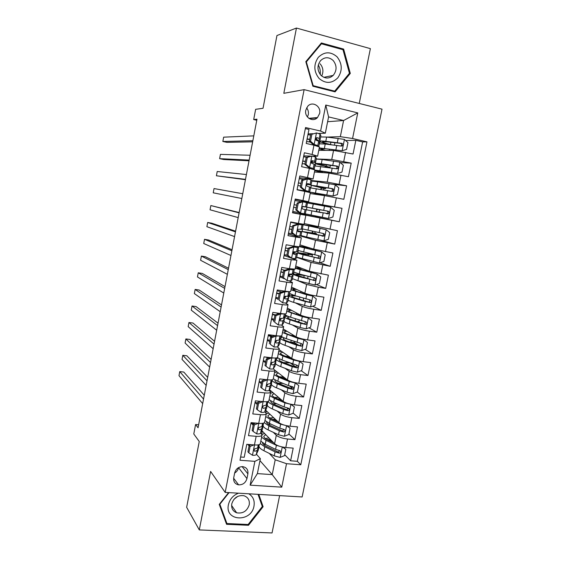 <?xml version="1.0" encoding="UTF-8"?>
<svg xmlns="http://www.w3.org/2000/svg" width="561" height="561" viewBox="0 0 561 561"><rect width="100%" height="100%" fill="white"/><g stroke="black" fill="none" stroke-linecap="round" stroke-linejoin="round"><path stroke-width="0.84" d="M305.794 110.152C304.083 117.263 312.863 122.754 317.498 117.551L319.616 113.483C321.383 106.324 312.372 100.756 307.751 106.246L305.794 110.152M307.435 116.997L308.305 114.633C308.739 112.081 308.171 109.83 306.601 107.88M359.25 103.448L370.379 48.639L296.446 28.05L276.952 35.532L263.032 108.273L255.641 109.318L253.691 119.549L256.77 120.257M302.141 496.962L382.013 109.157L304.118 89.634L225.178 492.397L302.141 496.962M225.178 492.397L210.613 471.429L199.295 529.914L272.05 532.95L279.623 495.622M199.295 529.914L186.652 507.298L199.246 441.493L193.783 433.976L195.586 424.516L198.061 427.777L256.973 119.205L253.691 119.549M305.345 128.595L308.978 129.444L306.208 143.455L313.95 145.201L312.105 154.478L317.617 156.168L312.498 156.126M312.105 154.478L304.364 152.767L301.615 166.701L309.349 168.356L307.519 177.585L313.066 179.015L299.434 177.753M307.519 177.585L299.784 175.965L297.05 189.814L304.777 191.385L302.961 200.558L308.536 201.736L295.135 199.492M302.961 200.558L295.233 199.022L292.512 212.794L300.233 214.281L298.424 223.397L304.034 224.323L305.836 215.312L300.233 214.281M298.424 223.397L290.703 221.953L287.996 235.648L295.717 237.044L293.915 246.118L299.56 246.791L301.341 237.857M293.915 246.118L286.194 244.757L283.508 258.376L291.222 259.687L289.434 268.705L295.107 269.133L296.874 260.276M289.434 268.705L281.72 267.429L279.041 280.97L286.755 282.197L284.974 291.166C288.719 291.72 290.619 291.776 290.682 291.348L292.435 282.576M284.974 291.166L277.267 289.974L274.602 303.438L282.309 304.581L280.535 313.501C284.28 314.006 286.194 313.985 286.278 313.445L288.017 304.742M280.535 313.501L272.835 312.393L270.192 325.787L277.891 326.846L276.131 335.716C279.869 336.172 281.79 336.074 281.903 335.422L283.621 326.797M276.131 335.716L268.431 334.686L265.802 348.002L273.495 348.984L271.741 357.806C275.479 358.213 277.415 358.037 277.548 357.273L279.252 348.725M271.741 357.806L264.056 356.859L261.44 370.106L269.126 370.996L267.38 379.769C271.117 380.134 273.067 379.881 273.221 379.005L273.459 378.899M267.38 379.769L259.701 378.906L257.099 392.076L264.778 392.889L263.046 401.613C266.784 401.935 268.74 401.606 268.915 400.624L270.584 392.223M258.628 403.282L257.688 402.405L256.412 408.878L257.345 409.782L258.628 403.282L263.039 401.613L255.367 400.835L252.78 413.927L260.451 414.663L258.733 423.345C262.464 423.618 264.434 423.211 264.631 422.117L266.286 413.794L268.796 413.141M258.733 423.345L251.062 422.636L248.488 435.659L256.153 436.318C259.89 436.57 261.861 436.114 262.071 434.964L260.648 433.036M261.805 430.617L274.595 443.737C276.924 445.651 280.654 446.914 285.794 447.517L293.193 448.12L290.612 460.791L284.715 454.733M273.312 432.328L276.293 435.287C278.635 437.152 282.379 438.393 287.52 439.011L294.918 439.649L288.922 433.983M294.918 439.649L297.512 426.907L290.107 426.227C284.96 425.589 281.208 424.368 278.852 422.58L265.648 410.189M269.455 389.643L283.13 401.304C285.521 402.973 289.294 404.144 294.448 404.825L301.853 405.575L299.244 418.387L293.144 413.12M288.312 408.948L287.12 407.917M274.946 370.309L287.428 379.923C289.855 381.466 293.641 382.588 298.803 383.303L306.215 384.138L303.592 397.013L297.239 392.027M292.281 388.135L289.532 385.982M279.062 349.678L291.748 358.416C294.209 359.832 298.017 360.912 303.185 361.663L310.605 362.574L307.968 375.526L301.187 370.723M295.949 367.027L290.724 363.332M283.193 328.935L296.096 336.796C298.585 338.08 302.421 339.117 307.596 339.91L315.016 340.899L312.365 353.921L305.093 349.321M298.319 345.043L294.006 342.315M287.351 308.08L300.465 315.065C302.989 316.215 306.846 317.203 312.028 318.031L319.447 319.097L316.783 332.189L308.95 327.82M298.655 322.077L297.849 321.628M291.524 287.12L304.861 293.207C307.421 294.223 311.292 295.17 316.481 296.033L323.914 297.183L321.236 310.345L312.736 306.222M295.724 266.047L309.279 271.229L328.395 275.149L325.703 288.382L316.432 284.539M299.946 244.862L313.725 249.133L332.904 252.99L330.198 266.3L319.994 262.779M304.188 223.573L337.442 230.704L334.721 244.091L320.415 240.129M301.776 201.588L302.891 201.778L298.242 203.229L297.141 203.033L301.776 201.588L301.692 201.013L342 208.299L339.265 221.763L315.303 216.721M342 208.299L317.821 204.169M310.163 193.566L324.482 195.6L343.83 199.302L346.586 185.775L333.073 184.338M314.462 172.003L329.012 173.09L348.43 176.722L351.2 163.118L340.345 162.648M310.506 156.07L303.753 155.888M305.836 215.305L292.569 212.486M295.717 237.044L301.348 237.822L288.312 234.042M291.222 259.687L296.888 260.213L291.881 258.312M289.266 248.558L288.2 248.2L292.828 246.693L293.908 247.036L289.266 248.558L287.926 255.311L291.678 258.277L284.076 255.486M286.755 282.197C290.493 282.765 292.393 282.863 292.449 282.478L289.188 280.914M284.399 278.81L279.862 276.811M282.309 304.581C286.054 305.107 287.961 305.121 288.038 304.623L285.563 303.164M278.095 299.286L275.675 298.031M277.891 326.846C281.629 327.322 283.55 327.252 283.649 326.642L281.601 325.198M273.88 320.562L271.503 319.132M273.495 348.984C277.232 349.412 279.168 349.265 279.287 348.549L277.485 347.056M269.694 341.726L267.359 340.127M269.126 370.996C272.863 371.382 274.806 371.158 274.946 370.33L273.305 368.759M265.528 362.778L263.235 361.011M264.778 392.889C268.516 393.233 270.465 392.931 270.633 391.992L269.084 390.316M261.384 383.717L259.133 381.789M260.451 414.663C264.189 414.958 266.152 414.579 266.342 413.534L264.855 411.732M257.268 404.551L255.045 402.454M246.945 478.596L247.892 473.835C248.299 469.683 246.517 467.285 242.534 466.626C238.481 466.801 235.858 468.898 234.666 472.93L233.72 477.727C233.306 481.64 234.933 484.017 238.6 484.851C242.857 484.921 245.641 482.839 246.945 478.596L238.523 467.622M327.617 121.716L343.584 120.517L328.578 116.905L325.331 133.195L320.604 131.057L305.549 127.55L239.989 460.244L254.876 461.345L260.36 458.653L256.447 454.221M320.604 131.057L325.78 105.04L357.764 112.901L352.567 138.497L366.964 141.849L300.787 464.76L286.524 463.702L281.755 487.158L250.143 485.153L254.876 461.345M316.257 158.973L331.74 159.52L351.2 163.118M318.781 150.32L333.564 150.446L331.74 159.52M311.874 180.551L327.196 182.108L346.586 185.775M306.075 178.91L306.173 178.405M301.692 201.013L301.769 200.607M299.139 213.874L319.98 217.991L318.192 226.917M300.633 236.076L315.506 240.262L313.725 249.133M294.77 235.886L294.883 235.325M296.671 257.331L311.053 262.408L309.279 271.229M315.009 285.03L317.21 274.119L320.745 276.917L319.405 283.522L315.009 285.03L297.926 280.717L306.629 284.434L304.861 293.207M295.472 302.947L302.225 306.334L300.465 315.065M292.302 324.917L297.842 328.122L296.096 336.796M288.775 346.691L293.487 349.784L291.748 358.416M285.051 368.304L289.153 371.333L287.428 379.923M281.201 389.783L284.848 392.763L283.13 401.304M277.281 411.122L280.556 414.081L278.852 422.58M253.165 425.273L250.984 423.008M290.612 460.791L297.351 461.303L362.637 141.912L355.835 140.334L345.653 140.531M333.564 150.446L353.051 154.023L355.835 140.334M339.265 221.763L319.98 217.991M334.721 244.091L315.506 240.262M330.198 266.3L311.053 262.408M325.703 288.382L318.269 287.204L306.629 284.434M321.236 310.345L313.802 309.251C308.62 308.403 304.763 307.435 302.225 306.334M316.783 332.189L309.363 331.172C304.188 330.366 300.345 329.349 297.842 328.122M312.365 353.921L304.946 352.974C299.777 352.21 295.956 351.144 293.487 349.784M307.968 375.526L300.556 374.664C295.395 373.935 291.594 372.827 289.153 371.333M303.592 397.013L296.187 396.227C291.033 395.54 287.246 394.383 284.848 392.763M299.244 418.387L291.839 417.679C286.692 417.026 282.933 415.827 280.556 414.081M240.627 457.005L244.217 457.271L246.777 444.319L254.442 444.95C258.179 445.182 260.15 444.698 260.367 443.499L262.015 435.245M309.272 118.623L317.091 117.929M325.331 133.195L318.634 133.476M312.835 133.714L308.094 133.911M249.084 445.883L247.78 444.403M260.36 458.653L257.373 473.603L272.218 474.627L275.213 459.775L286.524 463.702M259.967 460.637L272.218 474.627L281.755 487.158M269.315 453.421L275.213 459.775M296.446 28.05L283.817 93.315L304.118 89.634M198.629 424.789L195.586 424.516M326.944 137.087L340.331 136.681L343.584 120.517L357.764 112.901M297.407 223.601L297.484 223.222M315.464 215.922L315.289 216.812L299.188 213.608M299.385 213.643L299.532 212.914L295.794 209.842L296.888 210.059L300.64 213.145L305.296 213.937L306.152 209.73L302.947 209.113M297.351 461.303L300.787 464.76M261.728 434.172L262.331 431.157M265.984 412.812L266.37 410.869M274.666 419.467L274.806 418.779M270.262 391.333L270.43 390.477M278.733 399.173L279.013 397.791M282.947 378.142L283.186 376.957M276.804 358.465L276.931 357.82M286.033 362.757L283.957 362.581M287.211 356.887L287.316 356.361M280.97 337.561L281.243 336.165M285.156 316.544L285.472 314.952M289.364 295.416L289.721 293.627M293.592 274.182L293.992 272.183M297.176 257.422L296.678 257.296M297.842 252.829L298.284 250.627M307.807 254.133L307.989 253.235M309.967 237.801L300.675 236.069M301.159 236.202L301.257 235.683M302.12 231.363L302.603 228.951M303.452 224.688L303.529 224.295M312.049 232.976L312.4 231.202M313.368 226.392L313.487 225.788M307.765 203.012L307.954 202.079L301.881 201.055M305.394 214.912L305.591 213.93M306.418 209.786L306.937 207.184M317.687 204.821L317.849 204.043L307.954 202.079M316.313 211.707L316.825 209.148M312.133 181.077L311.909 180.579M310.78 187.893L311.257 185.481M318.767 181.974L312.232 180.607M319.672 194.919L319.777 194.401M320.773 189.443L321.109 187.753M308.543 201.722L310.345 192.661L304.777 191.385M315.163 165.881L315.605 163.651M325.261 167.059L325.422 166.245M313.073 178.973L314.882 169.892L309.349 168.356M319.574 143.749L319.98 141.709M362.637 141.912L366.964 141.849M352.567 138.497L340.331 136.681M317.631 156.098L319.447 146.996L313.95 145.201M257.373 473.603L250.143 485.153M325.78 105.04L328.578 116.905M234.645 473.042C236.693 471.836 237.969 470.111 238.474 467.867M228.608 492.6L219.26 504.374L226.581 524.304L248.495 525.285L263.116 506.73L258.789 494.388M321.39 42.966L305.815 61.675L312.87 86.233L335.092 91.864L350.302 73.414L343.641 49.08L321.39 42.966M261.777 504.998L263.116 506.73M247.934 524.486L248.495 525.285M342.175 49.487L343.641 49.08M349.124 73.659L350.302 73.414M253.916 444.908L250.094 446.409L248.818 452.832L252.562 455.294C254.68 455.413 255.935 455.139 256.328 454.487L258.228 450.294L259.049 446.254M250.599 444.831L250.038 444.585M250.094 446.409L249.189 445.385L247.92 451.787L248.818 452.832M249.189 445.385L251.012 444.67M204.267 395.253L183.791 372.048L179.751 371.599L203.545 399.06M179.751 371.599L178.987 375.66L202.675 403.604M259.14 444.649L257.639 447.902L255.269 448.702C253.684 449.613 253.537 450.462 254.834 451.261L257.134 450.448L259.021 446.325L259 444.943M254.757 448.87L253.909 450.083M281.264 446.745L276.377 445.336L266.026 440.329L261.615 437.25M273.796 442.917L267.941 440.09C265.206 438.744 263.817 437.496 263.768 436.346L265.739 434.649M261.917 434.438L264.624 433.513M283.137 447.152L285.815 449.298L284.539 455.616L280.065 457.411L274.259 455.876L263.943 450.749C260.963 449.235 259.315 447.797 259.014 446.444M263.831 444.789L265.556 444.452M285.815 449.298L282.435 447.019M266.812 439.508L270.619 439.656M271.545 440.602L271.082 440.574L270.9 441.514M260.346 443.674L264.736 446.794L275.065 451.871L279.329 453.197C281.124 452.552 281.271 451.703 279.771 450.651L275.57 449.347L265.234 444.291L260.83 441.177M269.049 438.043L265.206 438.45M279.834 450.665L278.165 452.047L266.65 446.535C263.922 445.168 262.541 443.891 262.499 442.713L262.499 442.706M268.733 440.476L271.082 440.574M238.453 493.189C233.103 495.356 229.758 499.192 228.425 504.697C224.589 521.45 251.377 522.635 253.993 506.071C254.848 500.615 253.116 496.527 248.804 493.799M231.77 503.862C231.188 508.252 232.808 511.232 236.644 512.796C242.857 513.827 247.057 511.169 249.231 504.809C249.827 500.167 248.025 497.13 243.839 495.7C237.808 495.033 233.79 497.754 231.77 503.862M237.787 496.352L233.972 499.297M258.039 494.346L262.317 506.513L248.144 524.493L226.925 523.532L219.842 504.234L229.056 492.628M225.466 521.26L226.925 523.532M318.297 64.964C319.98 67.895 320.612 71.051 320.198 74.452M319.132 78.498C325.639 83.898 331.874 83.666 337.848 77.79C342.603 70.672 342.343 63.688 337.077 56.836C330.625 51.317 324.356 51.5 318.262 57.383C313.445 64.62 313.739 71.661 319.132 78.498M320.927 75.293C325.057 78.87 329.146 78.905 333.206 75.398C337.014 70.497 337.007 65.532 333.178 60.511C328.921 56.794 324.721 56.829 320.583 60.616C317.014 65.567 317.126 70.462 320.927 75.293M320.079 63.786C323.178 67.488 323.718 71.563 321.684 76.001M321.425 43.793L342.981 49.705L349.44 73.274L334.707 91.141L313.178 85.686L306.355 61.906L321.425 43.793L320.45 44.095M333.206 91.387L334.707 91.141M312.736 85.77L313.178 85.686M305.92 62.026L306.355 61.906M258.467 423.317L254.35 424.901L253.067 431.367L256.812 433.884C258.937 434.025 260.185 433.793 260.563 433.204L262.394 429.375L263.221 425.322M253.705 423.843L250.998 422.938M254.35 424.901L253.425 423.955L252.155 430.392L253.067 431.367M253.425 423.955L255.725 423.064M207.689 377.357L186.841 355.779L182.802 355.302L207.023 380.828M182.802 355.302L182.037 359.384L206.153 385.393M263.579 423.099L261.882 426.577L259.427 427.286C257.92 428.239 257.815 429.095 259.091 429.845L261.37 429.144L263.186 425.392L263.116 424.053M259.105 427.391L258.158 428.751M257.345 409.782L261.089 412.349C263.207 412.517 264.455 412.335 264.827 411.802L266.58 408.352L267.408 404.285M257.555 403.071L255.08 402.286M257.688 402.405L260.472 401.353M211.118 359.377L189.913 339.447L185.866 338.935L210.522 362.504M185.866 338.935L185.102 343.03L209.646 367.097M267.997 401.452L266.152 405.14L263.614 405.757C262.19 406.746 262.113 407.602 263.368 408.317L265.634 407.721L267.38 404.348L267.239 403.057M263.495 405.792L262.443 407.3M267.478 379.783L262.934 381.543L261.643 388.079L265.388 390.701C267.506 390.898 268.747 390.758 269.105 390.281L270.795 387.216L271.622 383.128M267.373 385.049L267.001 384.755M261.671 382.286L259.182 381.522M267.541 379.832L269.532 379.93M262.934 381.543L261.98 380.737L260.69 387.251L261.643 388.079M261.98 380.737L265.234 379.531M214.568 341.312L192.991 323.045L188.945 322.505L214.036 344.103M188.945 322.505L188.173 326.621L213.152 348.711M272.099 380.638L270.437 383.584L267.821 384.117C266.489 385.134 266.433 385.989 267.674 386.669L269.925 386.178L271.594 383.184L271.363 381.943M267.927 384.089L266.748 385.73M271.573 357.785L267.26 359.685L265.963 366.256L269.708 368.935C271.833 369.152 273.067 369.054 273.41 368.647L275.023 365.961L275.858 361.866M265.809 361.382L263.305 360.653M271.875 358.009L275.121 358.023M267.26 359.685L266.286 358.949L264.995 365.499L265.963 366.256M266.286 358.949L270.023 357.595M218.033 323.164L196.084 306.579L192.03 306.004L217.563 325.611M192.03 306.004L191.259 310.135L216.679 330.24M276.342 359.349L276.629 357.897L276.342 359.349L274.75 361.915L272.064 362.364C270.809 363.402 270.788 364.25 272.001 364.902L274.231 364.517L275.83 361.908L275.493 360.716M269.624 357.736L268.719 357.434M265.318 357.013L268.635 358.1M272.408 362.28L271.096 364.04M263.116 425.855C263.439 427.103 265.108 428.45 268.109 429.887L278.508 434.768L284.336 436.276L288.81 434.516L290.1 428.155L286.482 425.666L280.64 424.172L270.206 419.418L265.746 416.528M278.263 422.026L272.113 419.228C269.357 417.952 267.948 416.781 267.877 415.736L269.911 414.193M268.326 424.319L270.83 424.06M286.966 425.764L290.1 428.155M272.267 419.305L275.521 419.453M276.51 420.385L275.093 420.582M264.287 422.742L268.908 425.911L279.315 430.75L283.712 432.04C285.416 431.318 285.528 430.462 284.048 429.474L279.827 428.204L269.406 423.401L264.96 420.477M273.712 417.756L269.75 417.959M284.076 429.481L282.414 430.953L270.816 425.708C268.067 424.404 266.664 423.218 266.601 422.131L266.629 421.886M274.371 420.252L275.149 420.315M267.232 405.154C267.583 406.304 269.273 407.552 272.302 408.92L282.779 413.548L288.627 415.028L293.115 413.289L294.406 406.9L290.787 404.355L284.925 402.896L274.406 398.394L269.897 395.694M282.807 401.031L276.307 398.261C273.537 397.048 272.099 395.968 272.015 395.014L274.133 393.633M270.381 393.233L273.011 392.672M272.997 403.773L276.601 403.696M290.836 404.25L294.406 406.9M278.382 399.144L280.43 399.004M281.615 400.021L280.472 400.035M268.095 401.424C268.6 402.496 270.269 403.668 273.102 404.923L283.593 409.502L288.116 410.757C289.728 409.972 289.806 409.109 288.347 408.177L284.111 406.949L273.607 402.398L269.105 399.656M278.551 397.398L274.497 397.391M288.34 408.177L286.692 409.747L275.009 404.769C272.239 403.541 270.809 402.433 270.732 401.445L270.851 400.996M271.377 384.348C271.748 385.386 273.459 386.55 276.517 387.84L287.078 392.216L292.947 393.661L297.435 391.957L298.74 385.533L295.114 382.932L289.231 381.501L278.635 377.258L274.07 374.741M295.114 382.932L294.679 382.602M287.463 379.951L280.528 377.174C277.73 376.031 276.278 375.036 276.166 374.18L278.41 372.974M274.504 372.56L277.274 372.104M277.954 383.17L283.137 383.436M294.735 382.616L298.74 385.533M284.483 378.065L284.357 378.703L284.743 378.409L283.515 376.985M286.811 379.446L286.419 379.531M272.183 380.435C272.597 381.438 274.308 382.567 277.316 383.822L287.891 388.149L292.54 389.355C294.062 388.514 294.104 387.651 292.667 386.767L288.41 385.575L277.828 381.277L273.27 378.731M283.635 376.999L279.581 376.775M292.618 386.753L290.998 388.429L279.217 383.724C276.426 382.56 274.981 381.536 274.876 380.653L275.171 380.042M275.542 363.437C275.935 364.362 277.674 365.435 280.752 366.642L291.39 370.765L297.288 372.174L301.783 370.505L303.094 364.047L299.469 361.389L293.564 359.994L282.877 356.004L278.263 353.689M299.469 361.389L298.704 360.87M292.554 358.879L284.771 355.983C281.952 354.91 280.472 353.998 280.346 353.241L282.751 352.217M278.642 351.775L281.615 351.438M296.909 365.218L295.857 367.034L294.104 366.621L283.452 362.56L289.679 362.932M287.751 357.091L287.555 356.382M290.24 357.378L291.538 358.5M288.066 355.884L287.961 356.431L289.02 356.537M276.314 359.391C276.65 360.302 278.403 361.375 281.559 362.602L292.218 366.677L296.979 367.834C298.417 366.936 298.424 366.074 297.014 365.239L282.071 360.05L277.372 357.616M277.968 358.079L276.489 358.696M287.961 356.431L285.318 356.186M283.452 362.56C280.64 361.466 279.175 360.534 279.048 359.748L279.659 359.026M275.591 335.646L276.236 336.06L271.615 337.708L270.304 344.314L274.056 347.049L277.744 346.887L279.28 344.594L280.114 340.478M274.056 347.049L270.304 344.314M269.967 340.373L267.45 339.671M276.236 336.06L279.883 336.004M271.615 337.708L270.619 337.049L269.322 343.634M270.619 337.049L274.841 335.541M221.511 304.939L199.19 290.037L195.137 289.434L221.111 307.035M195.137 289.434L194.358 293.585L220.221 311.685M281.019 335.927L280.605 337.946L279.09 340.12L276.328 340.485C275.156 341.544 275.163 342.385 276.349 343.016L278.565 342.743L280.086 340.52L279.602 339.377M272.562 336.355L268.333 335.205M268.235 335.674L271.706 336.663M276.952 340.387L275.472 342.238M279.729 342.406C280.149 343.227 281.91 344.202 285.009 345.338L295.738 349.194L301.657 350.576L306.152 348.935L307.47 342.441L303.845 339.735L297.912 338.367L282.485 332.519M303.845 339.735L289.034 334.672C286.194 333.669 284.693 332.841 284.546 332.196C284.511 331.684 285.395 331.411 287.197 331.369M282.807 330.885L286.061 330.681M289.862 342.049L290.822 342.161C293.445 342.469 294.798 342.385 294.883 341.908L294.918 341.726M294.16 335.927L294.167 336.446M292.127 335.737L294.679 335.934M280.465 338.143L280.472 338.206C280.64 339.019 282.421 340.043 285.822 341.277L296.566 345.085L301.439 346.179C302.793 345.246 302.772 344.384 301.383 343.591L286.334 338.704C283.305 337.624 281.545 336.698 281.061 335.92M282.709 337.182L280.689 337.729M301.215 343.563L300.31 345.471L299.665 345.443L287.709 341.291C284.876 340.268 283.382 339.412 283.242 338.732L284.413 337.974M275.991 315.605L274.981 315.016L279.588 313.41L280.612 313.992L275.991 315.605L274.673 322.245L278.424 325.036L282.092 325.015L283.557 323.115L284.399 318.985M278.424 325.036L274.673 322.245M274.147 319.251L271.615 318.578M279.588 313.41L280.598 313.508M280.612 313.992L284.42 313.865M274.981 315.016L273.67 321.642M225.01 286.629L202.311 273.431L198.25 272.8L224.673 288.375M198.25 272.8L197.472 276.966L223.783 293.045M284.89 316.432L285.402 313.844L284.89 316.432L283.445 318.206L280.626 318.487C279.532 319.56 279.56 320.401 280.724 321.004L282.926 320.843L284.448 318.725L283.684 317.919M275.36 314.889L272.485 314.167M272.408 314.56L274.939 315.226M281.58 318.389L279.883 320.31M278.74 313.704L276.089 312.863M283.943 321.271C284.385 321.979 286.166 322.856 289.294 323.914L300.1 327.512L306.047 328.858L310.549 327.245L311.867 320.717L308.248 317.961L302.295 316.621L286.72 311.236M308.248 317.961L293.319 313.248C290.458 312.316 288.936 311.579 288.768 311.032C288.719 310.57 289.721 310.373 291.783 310.443M286.994 309.882L290.654 309.84M297.239 321.614L299.02 321.299L299.272 320.058M299.406 315.184L300.296 314.973M287.905 316.264C285.696 316.257 284.623 316.523 284.679 317.07C284.876 317.771 286.685 318.69 290.107 319.826L300.934 323.374L305.913 324.412C307.19 323.445 307.14 322.582 305.78 321.832L290.626 317.245C287.491 316.215 285.696 315.366 285.247 314.693M305.535 321.783L304.77 323.774L304.034 323.774L291.993 319.896C289.132 318.95 287.618 318.185 287.456 317.603L289.693 316.937M280.395 293.382L279.364 292.87L283.978 291.292L285.023 291.797L280.395 293.382L279.069 300.058L282.814 302.905L286.475 303.017L287.856 301.516L288.698 297.372M282.814 302.905L279.069 300.058M278.347 298.017L275.802 297.379M283.978 291.292L285.872 291.299M285.023 291.797L289.034 291.622M279.364 292.87L278.046 299.525M228.516 268.235L205.438 256.756L201.378 256.089L228.257 269.624M201.378 256.089L200.6 260.276L227.359 274.315M289.195 294.791L289.827 291.629L289.195 294.791L287.835 296.173L284.96 296.369C283.929 297.456 283.985 298.291 285.121 298.873L287.309 298.824L288.677 297.393L287.548 296.271M279.217 293.627L276.664 293.017M276.601 293.333L279.147 293.964M285.521 296.208L285.851 296.811L284.322 298.27M281.853 292.022L277.106 290.78M288.172 300.016C288.635 300.612 290.444 301.397 293.599 302.372L310.457 307.021L314.966 305.443L316.292 298.88L312.673 296.061L306.692 294.756L290.984 289.841M312.673 296.061L297.632 291.706L293.01 289.757C292.947 289.35 294.16 289.252 296.643 289.455M291.201 288.768L295.528 288.95M294.195 295.451C290.626 295.121 288.859 295.247 288.908 295.829C289.125 296.404 290.963 297.218 294.42 298.27L305.324 301.552L310.408 302.519C311.607 301.523 311.537 300.668 310.198 299.946L294.939 295.675L289.49 293.41M309.861 299.883L309.251 301.965L308.431 301.993L296.292 298.396C293.41 297.519 291.881 296.839 291.692 296.362C291.657 295.871 293.172 295.773 296.243 296.061M284.82 271.033L283.768 270.598L288.389 269.056L289.455 269.476L284.82 271.033L283.487 277.751L287.232 280.654L290.871 280.9L292.183 279.799L293.024 275.64M287.232 280.654L283.487 277.751M282.569 276.664L280.016 276.061M288.389 269.056L290.654 268.894M289.455 269.476L293.08 269.799L293.817 269.273M283.768 270.598L282.442 277.295M232.051 249.757L208.587 240.017L204.52 239.316L231.854 250.781M204.52 239.316L203.734 243.516L230.95 255.5M293.529 273.039L294.273 269.294L293.529 273.039L292.239 274.02L289.322 274.133C288.361 275.22 288.431 276.047 289.546 276.622L291.713 276.685L293.059 275.486L289.63 273.985M283.424 272.337L280.865 271.755M280.816 271.994L283.375 272.597M289.118 274.287L290.219 274.932L288.803 276.103M284.799 270.255L281.32 269.427M317.21 274.119L295.268 268.326M317.119 274.049L297.274 268.368C297.218 268.018 298.817 268.053 302.084 268.481M295.43 267.541L300.991 268.06M303.781 275.206L303.094 275.1C296.594 274.077 293.277 273.866 293.158 274.476L298.754 276.594L297.926 280.717L292.428 278.656M305.899 275.774L304.181 275.528L303.76 277.632M298.754 276.594L314.917 280.5C316.046 279.483 315.955 278.635 314.637 277.947L299.272 273.985L293.754 272.008M314.188 277.856L313.746 280.023L312.849 280.086L295.956 275.009C296.047 274.511 298.789 274.68 304.181 275.528M291.678 258.277L295.296 258.663L296.531 257.962L297.379 253.789M287.379 255.332L284.245 254.631M292.828 246.693L294.623 246.917L295.843 246.44M293.908 247.036L297.519 247.499L298.662 246.833M288.2 248.2L286.867 254.932L287.926 255.311M290.514 257.815L286.867 254.932M235.592 231.188L211.742 223.201L207.675 222.465L235.466 231.854M207.675 222.465L206.89 226.686L234.561 236.595M298.733 246.994L297.884 251.174L296.678 251.742L293.719 251.763C292.814 252.857 292.905 253.684 293.992 254.245L296.145 254.421L297.4 253.684L293.256 252.275M287.66 250.942L285.086 250.381M285.051 250.543L287.625 251.111M293.144 252.534L294.553 253.13L293.312 253.803M288.137 248.53L285.563 247.962M296.706 257.176L319.356 262.99L323.872 261.475L325.219 254.841L321.593 251.91L299.581 246.7M321.593 251.91L301.566 246.861L309.286 247.759M299.679 246.202L308.213 247.429M302.281 258.944L303.108 254.799L297.435 253.004C297.519 252.597 300.808 252.948 307.309 254.049L309.644 254.301L308.241 253.299M310.78 253.916L312.386 254.834L308.417 254.406L308.136 255.823M303.108 254.799L319.447 258.362C320.513 257.331 320.401 256.482 319.104 255.823L298.038 250.494M318.508 255.704L318.262 257.969L317.295 258.06L300.233 253.544L308.417 254.406M293.74 225.957L292.66 225.676L297.288 224.204L298.389 224.47L293.74 225.957L292.393 232.752L296.145 235.774L300.899 236.013L301.762 231.77L297.554 230.648M296.145 235.774L294.96 235.389L291.32 232.45L292.393 232.752M293.417 234.14L288.501 233.081M297.288 224.204L300.261 224.393L290.64 222.268M298.389 224.47L303.122 224.954L290.647 222.212M292.66 225.676L291.32 232.45M239.154 212.542L210.845 205.55L239.098 212.843M210.845 205.55L210.052 209.786L238.187 217.605M291.916 229.428L289.329 228.895M303.115 224.989L302.26 229.183L298.143 229.267C297.288 230.361 297.4 231.188 298.459 231.742L301.734 231.826L300.899 236.013M289.315 228.979L291.895 229.512M297.575 230.802L298.908 231.216L297.898 231.427M292.414 226.91L289.827 226.378M323.956 240.753L326.186 229.722L329.721 232.633L328.367 239.309L323.844 240.795L306.657 237.058L307.491 232.885L301.734 231.42L313.872 233.236L312.603 232.829L312.568 231.237M326.186 229.722L303.073 224.702L313.396 226.237M326.095 229.645L305.878 225.249L317.94 227.219L313.424 226.111M306.657 237.058L301.005 235.585M315.002 231.995L315.114 233.292L316.621 233.769L312.673 233.18L312.533 233.888M307.491 232.885L323.999 236.097C325.001 235.052 324.868 234.21 323.599 233.572L302.344 228.867M322.778 233.418C323.718 234.189 323.725 234.982 322.792 235.788L304.539 231.959L312.673 233.18M300.64 213.145L299.532 212.914M299.286 212.71L292.779 211.42M302.891 201.778L307.519 202.879L306.685 207.072L302.596 206.644C301.797 207.745 301.916 208.566 302.961 209.113L306.152 209.73M301.278 201.743L294.932 200.55M298.242 203.229L296.888 210.059M297.141 203.033L295.794 209.842M241.833 198.517L213.229 192.816L214.029 188.559L242.745 193.734M296.194 207.794L293.599 207.29L296.194 207.794M294.111 204.695L296.713 205.193L294.111 204.681M303.052 206.406L306.678 207.079M317.484 209.176L321.39 210.045L319.987 209.786L319.223 210.957L319.328 212.226L320.878 212.598L316.818 211.735L316.713 210.473L317.47 209.295L318.634 209.512L306.572 207.1L312.421 208.194L313.262 203.994L307.498 202.97M305.331 213.874L328.353 218.474L332.883 217.023L334.244 210.312L330.618 207.261L313.262 203.994M311.053 215.045L311.895 210.852L306.054 209.716L319.475 212.324M317.47 209.267L326.797 210.957C328.143 211.546 328.332 212.388 327.344 213.482L316.958 211.834M311.895 210.852L328.564 213.713C329.517 212.661 329.363 211.82 328.115 211.202L312.421 208.194M302.765 180.376L301.643 180.256L306.285 178.847L307.428 178.959L302.765 180.376L301.404 187.241L305.156 190.382L309.721 191.799L297.071 189.709M305.156 190.382L304.027 190.235L306.853 191.238L297.085 189.646M307.428 178.959L310.983 179.843L311.937 180.684L311.11 184.85L308.024 183.615L307.077 183.896C306.327 184.99 306.46 185.81 307.484 186.357L310.563 187.514L309.735 191.75M304.027 179.534L299.244 178.714M301.643 180.256L300.289 187.101L301.404 187.241M304.027 190.235L300.289 187.101M245.494 179.345L216.42 175.775L217.219 171.505L246.412 174.541M298.403 182.963L301.019 183.433M306.706 184.401L311.096 184.913L311.937 180.6M297.905 185.495L300.514 185.964M307.358 183.713L308.22 184.352L306.783 184.253M301.033 183.335L298.424 182.872M245.423 179.695L216.42 175.775M321.937 186.988L321.776 187.795L325.668 188.748L324.237 188.608L323.459 189.891M320.927 189.471L321.726 188.089L322.912 188.215L310.92 185.27L316.853 186.028L317.701 181.799L311.86 181.084M320.555 193.882L320.436 194.464L312.393 192.598L332.89 196.027L337.42 194.611L338.788 187.858L335.169 184.758L317.701 181.799M332.89 196.027L309.574 192.051L319.742 194.583M320.436 194.464L324.342 195.361L319.714 194.73M310.506 187.886L332.105 191.42L333.15 191.21C334.054 190.144 333.886 189.309 332.652 188.713L316.853 186.028M321.776 187.795L313.746 185.817L331.313 188.552C332.645 189.113 332.848 189.941 331.916 191.049L333.15 191.21M307.316 157.389L306.18 157.353L311.979 156.007L307.316 157.389L305.948 164.296L309.7 167.501L313.248 168.454L314.167 169.534M309.7 167.501L308.55 167.43L310.31 167.907L311.152 168.756M311.979 156.007L315.52 157.038L316.39 158.223L315.555 162.501M306.558 157.241L303.578 156.757M306.18 157.353L304.812 164.24L305.948 164.296M308.55 167.43L304.812 164.24M249.168 160.081L219.624 158.658L220.431 154.373L250.094 155.25M311.145 162.417L315.534 162.613L314.658 161.379L312.575 160.719L311.593 161.014C310.878 162.108 311.025 162.928 312.028 163.475L314.111 164.121L315.009 165.172L314.174 169.443M302.716 161.112L305.345 161.561M302.232 163.574L304.861 164.015M311.762 160.881L312.652 162.059L311.117 162.108M305.38 161.372L302.751 160.937M249.028 160.804L223.699 159.513L219.624 158.658M326.411 164.682L326.102 166.21L329.973 167.332L328.213 167.473M325.569 167.101L327.203 166.799L324.924 166.14C318.417 164.696 315.205 163.756 315.296 163.321L321.306 163.735L322.161 159.492L316.236 159.079M323.753 172.697L316.762 170.691L337.449 173.454L341.993 172.073L343.367 165.285L339.742 162.122L322.161 159.492M337.449 173.454L314.847 170.074M314.735 170.614L322.617 172.613M314.875 165.916L336.67 168.812L337.757 168.573C338.62 167.501 338.437 166.673 337.217 166.091L321.306 163.735M326.102 166.21C320.703 165.011 318.045 164.233 318.122 163.875L335.857 166.021C337.175 166.554 337.392 167.381 336.502 168.496L337.757 168.573M311.895 134.275L316.565 132.929L311.895 134.275L310.521 141.218L314.272 144.486L317.799 145.587L318.241 146.33M314.272 144.486L313.101 144.493L315.121 145.474M316.565 132.929L320.086 134.107L320.871 135.72L320.029 140.033M310.584 135.075L307.94 134.682M310.731 134.317L309.363 141.246L310.521 141.218M313.101 144.493L309.363 141.246M252.864 140.727L222.843 141.477L223.65 137.165L253.789 135.874M316.376 140.369L320.022 140.005L319.216 138.476L317.154 137.69L316.138 137.999C315.457 139.093 315.612 139.913 316.6 140.46L318.669 141.232L319.482 142.711L318.739 146.512M307.056 139.142L309.693 139.563M306.587 141.54L310.345 142.101M316.243 137.908L317.112 139.64L315.086 139.836M309.749 139.289L307.112 138.883M252.653 141.828L226.917 142.361L222.843 141.477M325.506 150.376C322.407 149.549 320.962 148.974 321.158 148.658L326.229 148.812L342.042 150.755L346.579 149.408L347.967 142.585L344.342 139.359L326.642 137.052L320.647 136.954M342.042 150.755L319.258 147.915M319.09 148.756L324.314 150.369M330.906 142.242L330.457 144.507L331.383 144.731M319.279 143.826L325.247 144.023L341.256 146.084L342.385 145.818C343.206 144.738 343.016 143.918 341.81 143.343L325.787 141.323C322.133 140.923 320.1 140.895 319.686 141.246C319.553 141.884 322.666 142.957 329.041 144.458M330.457 144.507C325.057 143.244 322.414 142.34 322.526 141.807L327.617 141.87L340.429 143.364C341.726 143.875 341.958 144.696 341.116 145.825L342.385 145.818M329.012 173.09L327.196 182.108M324.482 195.6L322.68 204.576M276.293 435.287L274.595 443.737M287.52 439.011L285.794 447.517M345.59 152.34L343.739 161.47M340.976 175.13L339.139 184.211M336.383 197.795L334.552 206.827M331.817 220.333L330.001 229.316M327.28 242.745L325.471 251.679M322.764 265.037L320.962 273.915M318.269 287.204L316.481 296.033M313.802 309.251L312.028 318.031M309.363 331.172L307.596 339.91M304.946 352.974L303.185 361.663M300.556 374.664L298.803 383.303M296.187 396.227L294.448 404.825M291.839 417.679L290.107 426.227M256.153 436.318L254.442 444.95M242.093 466.619L247.892 473.835M254.512 444.95L252.464 455.23M259.021 446.325L258.228 450.294M257.134 450.448L256.328 454.487M258.242 444.866L257.639 447.902M253.902 450.203L254.834 451.261M280.177 457.369L282.274 446.984M265.234 444.291L266.026 440.329M263.943 450.749L264.736 446.794M275.57 449.347L276.377 445.336M274.259 455.876L275.065 451.871M278.165 452.047L279.259 453.19M258.796 423.345L256.721 433.821M263.186 425.392L262.394 429.375M261.37 429.144L260.563 433.204M262.527 423.331L261.882 426.577M258.158 428.885L259.091 429.845M263.109 401.62L260.991 412.286M267.38 404.348L266.58 408.352M265.634 407.721L264.827 411.802M266.84 401.676L266.152 405.14M262.457 407.454L263.368 408.317M267.429 379.874L265.29 390.638M271.594 383.184L270.795 387.216M269.925 386.178L269.105 390.281M271.173 379.909L270.437 383.584M266.791 385.919L267.674 386.669M271.762 358.051L269.617 368.872M275.83 361.908L275.023 365.961M274.231 364.517L273.41 368.647M275.528 358.016L274.75 361.915M271.159 364.264L272.001 364.902M284.448 436.234L286.573 425.729M269.406 423.401L270.206 419.418M268.109 429.887L268.908 425.911M279.827 428.204L280.64 424.172M278.508 434.768L279.315 430.75M282.414 430.953L283.529 432.019M288.74 414.979L290.879 404.418M273.607 402.398L274.406 398.394M272.302 408.92L273.102 404.923M284.111 406.949L284.925 402.896M282.779 413.548L283.593 409.502M286.692 409.747L287.828 410.736M293.059 393.619L295.205 382.995M277.828 381.277L278.635 377.258M276.517 387.84L277.316 383.822M288.41 385.575L289.231 381.501M287.078 392.216L287.891 388.149M290.998 388.429L292.148 389.341M283.74 377.49L284.364 377.56M297.4 372.132L299.56 361.459M286.867 361.866L286.678 362.827M282.071 360.05L282.877 356.004M280.752 366.642L281.559 362.602M292.737 364.089L293.564 359.994M291.39 370.765L292.218 366.677M295.317 366.999L296.489 367.827M287.975 357.175L290.325 357.469M276.117 336.102L273.957 346.979M280.086 340.52L279.28 344.594M281.005 335.934L280.605 337.946M278.565 342.743L277.744 346.887M279.911 336.004L279.09 340.12M275.577 342.49L276.349 343.016M301.769 350.534L303.936 339.805M292.351 334.517L292.113 335.73M291.173 340.408L290.822 342.161M286.334 338.704L287.148 334.637M285.009 345.338L285.822 341.277M297.085 342.483L297.912 338.367M295.738 349.194L296.566 345.085M299.665 345.443L300.857 346.2M280.5 314.027L278.326 324.966M284.371 319.02L283.557 323.115M282.926 320.843L282.092 325.015M284.28 314.034L283.445 318.206M280.03 320.597L280.724 321.004M306.159 328.823L308.34 318.024M296.664 313.038L296.418 314.23M295.5 318.83L295.079 320.913M290.626 317.245L291.447 313.157M289.294 323.914L290.107 319.826M301.46 320.766L302.295 316.621M300.1 327.512L300.934 323.374M304.034 323.774L305.247 324.447M284.904 291.832L282.723 302.835M288.677 297.393L287.856 301.516M287.309 298.824L286.475 303.017M288.67 291.972L287.835 296.173M284.539 298.578L285.121 298.873M310.57 306.986L312.765 296.131M300.991 291.44L300.752 292.618M299.847 297.134L299.406 299.329M294.939 295.675L295.759 291.559M293.599 302.372L294.42 298.27M305.857 298.922L306.692 294.756M304.49 305.703L305.324 301.552M308.431 301.993L309.665 302.582M289.336 269.518L287.141 280.584M293.003 275.661L292.183 279.799M291.713 276.685L290.871 280.9M293.08 269.799L292.239 274.02M289.083 276.426L289.546 276.622M305.345 269.729L305.114 270.886M299.272 273.985L300.1 269.848M310.275 276.966L311.124 272.779M308.908 283.782L309.749 279.602M312.849 280.086L314.104 280.591M293.796 247.078L291.587 258.2M297.358 253.803L296.531 257.962M298.711 247.001L297.884 251.174M296.145 254.421L295.296 258.663M297.519 247.499L296.678 251.742M319.468 262.955L321.684 251.98M309.721 247.892L309.497 249.035M303.634 252.17L304.462 248.018M314.721 254.883L315.57 250.669M313.34 261.742L314.188 257.534M317.295 258.06L318.564 258.481M308.529 253.895L311.039 254.329M298.27 224.512L296.054 235.697M303.094 224.989L302.26 229.183M300.598 232.037L299.749 236.3M301.986 225.073L301.131 229.344M313.999 226.574L313.901 227.065M308.017 230.241L308.852 226.062M319.195 232.675L320.043 228.446M317.807 239.575L318.655 235.347M321.762 235.908L323.052 236.251M312.736 232.92L315.247 233.383M302.779 201.813L300.542 213.068M306.138 209.73L305.296 213.937M307.505 202.858L306.664 207.072M305.079 209.526L304.223 213.811M306.467 202.521L305.619 206.813M317.47 209.295L319.987 209.786M328.466 218.432L330.71 207.339M323.69 210.354L324.546 206.097M322.295 217.282L323.15 213.04M326.797 210.957L328.115 211.202M326.257 213.643L327.568 213.895M307.309 178.994L305.065 190.305M310.563 187.514L309.714 191.743M309.581 186.89L308.725 191.196M310.983 179.843L310.121 184.162M321.726 188.089L324.237 188.608M333.003 195.992L335.261 184.835M315.478 192.914L316.32 188.692M328.206 187.9L329.069 183.622M326.804 194.877L327.666 190.6M331.313 188.552L332.652 188.713M311.867 156.042L309.609 167.416M315.009 165.172L314.16 169.429M316.39 158.223L315.541 162.487M314.111 164.121L313.248 168.454M315.52 157.038L314.658 161.379M312.218 160.705L312.575 160.719M325.997 166.771L328.515 167.311M337.568 173.419L339.833 162.199M325.022 171.61L324.784 172.774M319.924 170.663L320.773 166.421M332.75 165.327L333.62 161.021M331.341 172.339L332.203 168.041M335.857 166.021L337.217 166.091M316.446 132.964L314.174 144.401M319.482 142.711L318.725 146.505M320.871 135.72L320.022 140.005M318.669 141.232L317.799 145.587M320.086 134.107L319.216 138.476M316.621 137.704L317.154 137.69M342.154 150.727L344.433 139.444M329.51 149.212L329.272 150.411M325.787 141.323L326.642 137.052M324.398 148.286L325.247 144.023M337.322 142.627L338.192 138.301M335.906 149.675L336.775 145.355M340.429 143.364L341.81 143.343M308.831 118.329L317.498 117.551M274.904 370.533L273.221 379.005M233.642 478.238L238.6 484.851M259.28 444.6L259.133 445.364M278.242 452.068L279.329 453.197M231.595 505.461L236.644 512.796M323.851 77.334L333.206 75.398M263.551 423.155L263.284 424.509M282.618 430.995L283.712 432.04M267.751 402.062L267.457 403.548M287.015 409.803L288.116 410.757M271.973 380.863L271.657 382.469M291.432 388.485L292.54 389.355M283.698 377.448L284.308 377.518M276.222 359.545L275.872 361.277M295.864 367.041L296.979 367.834M287.793 357.105L290.268 357.413M280.472 338.206L280.114 339.973M300.31 345.471L301.439 346.179M284.679 317.07L284.378 318.557M304.77 323.781L305.913 324.412M304.567 293.733L304.686 293.13M303.206 300.472L303.655 298.27M288.908 295.829L288.67 297.021M309.251 301.965L310.408 302.519M308.95 271.903L309.104 271.166M307.589 278.684L308.059 276.363M293.158 274.476L292.982 275.374M313.746 280.03L314.917 280.5M313.368 249.961L313.543 249.077M311.993 256.777L312.379 254.869M297.435 253.004L297.316 253.607M318.262 257.969L319.447 258.362M308.41 253.803L310.92 254.245M317.799 227.892L317.933 227.233M316.425 234.743L316.614 233.79M322.792 235.788L323.999 236.097M312.603 232.829L315.114 233.292M327.344 213.482L328.564 213.713M316.818 211.735L319.328 212.226M325.675 188.727L325.892 187.64M324.342 195.347L324.503 194.562M329.98 167.297L330.394 165.236M328.823 173.076L328.998 172.192M315.422 162.662L315.296 163.321M334.447 145.089L334.924 142.697M333.367 150.446L333.522 149.696M319.882 140.278L319.686 141.246"/></g></svg>

